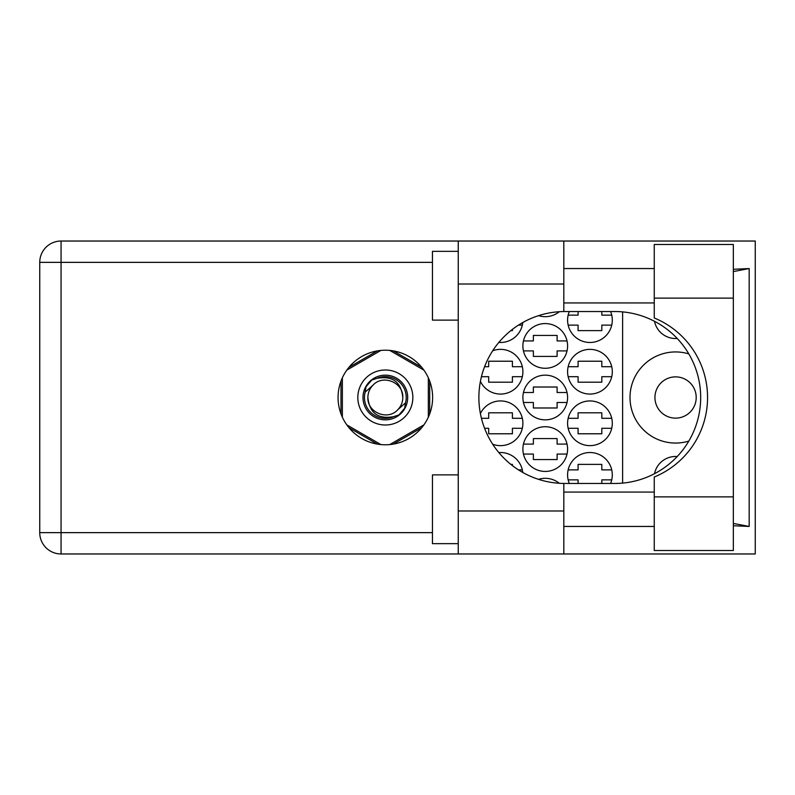 <?xml version="1.0" encoding="UTF-8"?>
<svg xmlns="http://www.w3.org/2000/svg" width="795" height="795" viewBox="0 0 795 795"><rect width="100%" height="100%" fill="white"/><g stroke="black" fill="none" stroke-linecap="round" stroke-linejoin="round"><path stroke-width="1.19" d="M688.808 353.904A45.563 45.563 0 0 0 630.008 397.5A45.563 45.563 0 0 0 688.808 441.096M654.941 397.5A20.63 20.63 0 0 0 675.571 418.13A20.63 20.63 0 0 0 696.201 397.5A20.63 20.63 0 0 0 675.571 376.87A20.63 20.63 0 0 0 654.941 397.5M677.211 338.461A21.495 21.495 0 0 1 654.504 321.289M610.58 483.469A22.349 22.349 0 0 0 589.95 452.524A22.349 22.349 0 0 0 569.309 483.469M480.399 381.401A22.349 22.349 0 0 0 522.891 371.712A22.349 22.349 0 0 0 492.671 350.784M567.59 371.712A22.349 22.349 0 0 0 589.95 394.062A22.349 22.349 0 0 0 612.299 371.712A22.349 22.349 0 0 0 589.95 349.363A22.349 22.349 0 0 0 567.59 371.712M522.891 449.086A22.349 22.349 0 0 0 545.241 471.435A22.349 22.349 0 0 0 567.59 449.086A22.349 22.349 0 0 0 545.241 426.726A22.349 22.349 0 0 0 522.891 449.086M522.891 397.5A22.349 22.349 0 0 0 545.241 419.849A22.349 22.349 0 0 0 567.59 397.5A22.349 22.349 0 0 0 545.241 375.151A22.349 22.349 0 0 0 522.891 397.5M567.59 423.288A22.349 22.349 0 0 0 589.95 445.637A22.349 22.349 0 0 0 612.299 423.288A22.349 22.349 0 0 0 589.95 400.938A22.349 22.349 0 0 0 567.59 423.288M492.671 444.216A22.349 22.349 0 0 0 522.891 423.288A22.349 22.349 0 0 0 480.399 413.599M498.843 342.416A22.349 22.349 0 0 0 522.762 322.531M522.891 345.914A22.349 22.349 0 0 0 545.241 368.274A22.349 22.349 0 0 0 567.59 345.914A22.349 22.349 0 0 0 545.241 323.565A22.349 22.349 0 0 0 522.891 345.914M538.533 315.655A22.349 22.349 0 0 0 559.312 311.71M569.309 311.531A22.349 22.349 0 0 0 589.95 342.476A22.349 22.349 0 0 0 610.58 311.531M522.762 472.469A22.349 22.349 0 0 0 498.843 452.584M559.312 483.29A22.349 22.349 0 0 0 538.533 479.345M522.325 418.309L512.407 418.309L512.407 412.804L488.677 412.804L488.677 418.309L481.432 418.309M484.572 428.276L488.677 428.276L488.677 433.782L512.407 433.782L512.407 428.276L522.325 428.276M611.733 418.309L601.815 418.309L601.815 412.804L578.084 412.804L578.084 418.309L568.157 418.309M568.157 428.276L578.084 428.276L578.084 433.782L601.815 433.782L601.815 428.276L611.733 428.276M518.469 325.115L522.325 325.115M510.837 330.621L512.407 330.621L512.407 329.378M611.733 315.138L601.815 315.138L601.815 311.531M568.157 325.115L578.084 325.115L578.084 330.621L601.815 330.621L601.815 325.115L611.733 325.115M578.084 311.531L578.084 315.138L568.157 315.138M567.034 340.936L557.106 340.936L557.106 335.43L533.375 335.43L533.375 340.936L523.458 340.936M523.458 350.903L533.375 350.903L533.375 356.408L557.106 356.408L557.106 350.903L567.034 350.903M611.733 366.724L601.815 366.724L601.815 361.218L578.084 361.218L578.084 366.724L568.157 366.724M568.157 376.691L578.084 376.691L578.084 382.196L601.815 382.196L601.815 376.691L611.733 376.691M522.325 366.724L512.407 366.724L512.407 361.218L488.677 361.218L488.677 366.724L484.572 366.724M481.432 376.691L488.677 376.691L488.677 382.196L512.407 382.196L512.407 376.691L522.325 376.691M611.733 469.885L601.815 469.885L601.815 464.379L578.084 464.379L578.084 469.885L568.157 469.885M601.815 483.469L601.815 479.862L611.733 479.862M568.157 479.862L578.084 479.862L578.084 483.469M512.407 465.622L512.407 464.379L510.837 464.379M522.325 469.885L518.469 469.885M567.034 392.511L557.106 392.511L557.106 387.016L533.375 387.016L533.375 392.511L523.458 392.511M523.458 402.489L533.375 402.489L533.375 407.984L557.106 407.984L557.106 402.489L567.034 402.489M567.034 444.097L557.106 444.097L557.106 438.592L533.375 438.592L533.375 444.097L523.458 444.097M523.458 454.064L533.375 454.064L533.375 459.57L557.106 459.57L557.106 454.064L567.034 454.064M377.337 350.903L348.985 367.27M421.698 367.27L393.346 350.903M429.697 413.867L429.697 381.133M393.346 444.097L421.698 427.73M348.985 427.73L377.337 444.097M340.985 381.133L340.985 413.867M622.614 311.898L622.614 483.102M654.504 473.711A21.495 21.495 0 0 1 677.211 456.539M654.255 496.875L654.255 477.02A85.969 85.969 0 0 0 654.255 317.98L654.255 244.472L733.338 244.472L733.338 550.528L654.255 550.528L654.255 496.875L733.338 496.875M458.248 543.651L432.45 543.651L432.45 474.873L458.248 474.873M458.248 320.127L432.45 320.127L432.45 251.349L458.248 251.349M385.346 350.217A47.283 47.283 0 0 0 338.064 397.5A47.283 47.283 0 0 0 385.346 444.783A47.283 47.283 0 0 0 432.629 397.5A47.283 47.283 0 0 0 385.346 350.217M654.255 268.551L563.814 268.551M654.255 302.935L563.814 302.935M654.255 492.065L563.814 492.065M654.255 526.449L563.814 526.449M458.248 553.966L458.248 510.976L563.814 510.976L563.814 553.966L61.066 553.966L61.066 532.64L432.45 532.64M563.814 553.966L755.25 553.966L755.25 241.034L563.814 241.034L563.814 284.024L458.248 284.024L458.248 510.976M458.248 284.024L458.248 241.034L563.814 241.034M563.814 284.024L563.814 311.541A85.969 85.969 0 0 0 478.878 397.5A85.969 85.969 0 0 0 563.814 483.459L563.814 510.976M733.338 525.714L749.168 526.449L749.168 268.551L733.338 269.286M432.45 262.36L61.066 262.36L61.066 532.64L39.75 532.64A21.316 21.316 0 0 0 61.066 553.966A21.316 21.316 0 0 1 39.75 532.64L39.75 262.36A21.316 21.316 0 0 1 61.066 241.034L458.248 241.034M563.814 311.541A85.969 85.969 0 0 1 564.847 311.531L614.714 311.531A85.969 85.969 0 0 1 700.683 397.5A85.969 85.969 0 0 1 614.714 483.469L564.847 483.469A85.969 85.969 0 0 1 563.814 483.459M749.168 526.449L733.338 523.428M733.338 271.572L749.168 268.551M357.829 397.5A27.507 27.507 0 0 0 385.346 425.007A27.507 27.507 0 0 0 412.853 397.5A27.507 27.507 0 0 0 385.346 369.993A27.507 27.507 0 0 0 357.829 397.5M362.987 397.5A22.349 22.349 0 0 0 385.346 419.849A22.349 22.349 0 0 0 407.696 397.5A22.349 22.349 0 0 0 385.346 375.151A22.349 22.349 0 0 0 362.987 397.5M365.144 392.183L373.004 385.158A17.45 17.45 0 0 0 367.886 397.5C369.516 413.052 378.122 419.432 393.684 416.65L398.961 414.911L404.655 408.252L405.539 402.817A20.889 20.889 0 0 0 376.999 378.35L371.722 380.09L366.028 386.748L365.144 392.183A20.889 20.889 0 0 0 393.684 416.65M373.004 385.158C383.001 374.028 403.602 382.554 402.797 397.5C401.167 381.948 392.561 375.568 376.999 378.35M405.539 402.817L397.679 409.842A17.45 17.45 0 0 0 402.797 397.5M397.679 409.842C387.682 420.972 367.081 412.446 367.886 397.5M389.779 350.426L423.894 370.122M346.789 370.122L380.904 350.426M342.357 417.196L342.357 377.804M380.904 444.574L346.789 424.878M423.894 424.878L389.779 444.574M428.326 377.804L428.326 417.196M39.75 262.36L61.066 262.36L61.066 241.034M654.255 298.125L733.338 298.125"/></g></svg>
